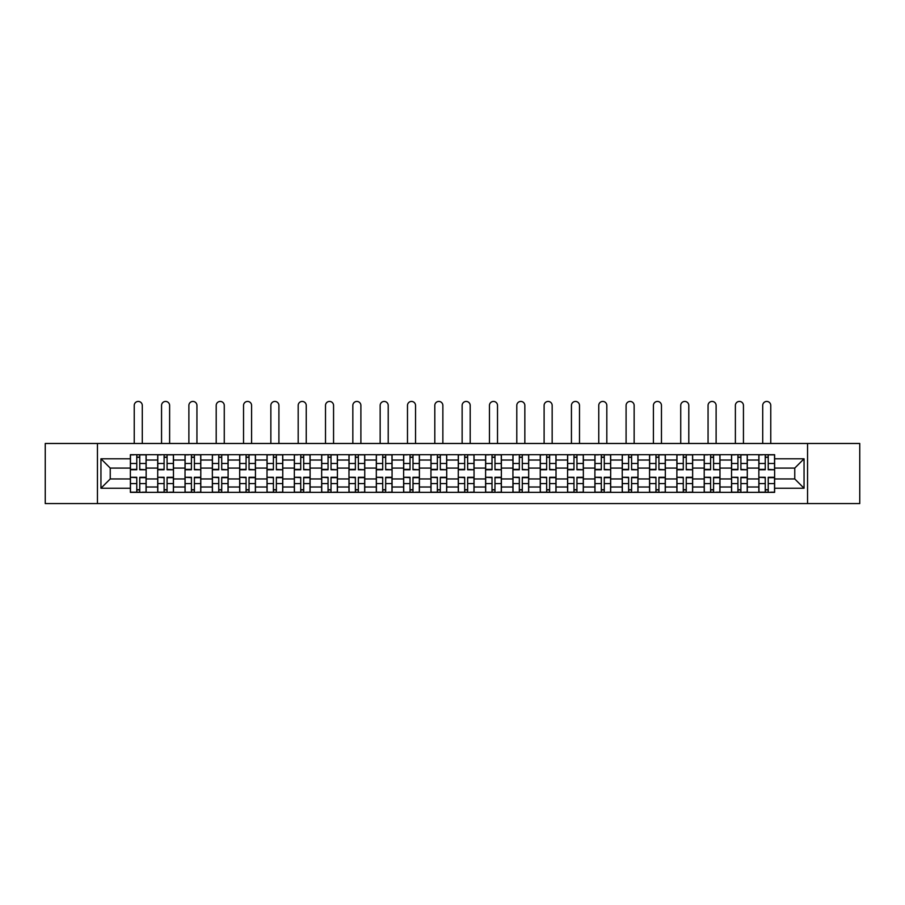 <?xml version="1.0" encoding="UTF-8"?>
<svg xmlns="http://www.w3.org/2000/svg" width="905" height="905" viewBox="0 0 905 905"><rect width="100%" height="100%" fill="white"/><g stroke="black" fill="none" stroke-linecap="round" stroke-linejoin="round"><path stroke-width="1.36" d="M807.554 503.565L859.75 503.565L859.75 443.484L45.25 443.484L45.25 503.565L807.554 503.565L807.554 443.484M157.708 492.354L157.708 460.034L146.146 460.034L146.146 492.354M146.146 460.034L146.146 454.695M157.708 460.034L157.708 454.695M173.466 454.695L173.466 492.354M185.027 492.354L185.027 454.695M200.797 454.695L200.797 492.354M212.358 492.354L212.358 454.695M228.117 454.695L228.117 492.354M239.678 492.354L239.678 454.695M255.448 454.695L255.448 492.354M267.009 492.354L267.009 454.695M282.767 454.695L282.767 492.354M294.329 492.354L294.329 454.695M310.098 454.695L310.098 492.354M321.66 492.354L321.66 454.695M337.418 454.695L337.418 492.354M348.979 492.354L348.979 454.695M364.749 454.695L364.749 492.354M376.31 492.354L376.31 454.695M392.069 454.695L392.069 492.354M403.63 492.354L403.63 454.695M419.4 454.695L419.4 492.354M430.95 492.354L430.95 454.695M446.719 454.695L446.719 492.354M458.281 492.354L458.281 454.695M474.05 454.695L474.05 492.354M485.6 492.354L485.6 454.695M501.37 454.695L501.37 492.354M512.931 492.354L512.931 454.695M528.69 454.695L528.69 492.354M540.251 492.354L540.251 454.695M556.021 454.695L556.021 492.354M567.582 492.354L567.582 454.695M583.34 454.695L583.34 492.354M594.902 492.354L594.902 454.695M610.671 454.695L610.671 492.354M622.233 492.354L622.233 454.695M637.991 454.695L637.991 492.354M649.552 492.354L649.552 454.695M665.322 454.695L665.322 492.354M676.883 492.354L676.883 454.695M692.642 454.695L692.642 492.354M704.203 492.354L704.203 454.695M719.973 454.695L719.973 492.354M731.534 492.354L731.534 454.695M747.292 454.695L747.292 492.354M758.854 492.354L758.854 454.695M758.854 478.949L747.292 478.949M731.534 478.949L719.973 478.949M704.203 478.949L692.642 478.949M676.883 478.949L665.322 478.949M649.552 478.949L637.991 478.949M622.233 478.949L610.671 478.949M594.902 478.949L583.34 478.949M567.582 478.949L556.021 478.949M540.251 478.949L528.69 478.949M512.931 478.949L501.37 478.949M485.6 478.949L474.05 478.949M458.281 478.949L446.719 478.949M430.95 478.949L419.4 478.949M403.63 478.949L392.069 478.949M376.31 478.949L364.749 478.949M348.979 478.949L337.418 478.949M321.66 478.949L310.098 478.949M294.329 478.949L282.767 478.949M267.009 478.949L255.448 478.949M239.678 478.949L228.117 478.949M212.358 478.949L200.797 478.949M185.027 478.949L173.466 478.949M157.708 478.949L146.146 478.949M758.854 468.089L747.292 468.089M731.534 468.089L719.973 468.089M704.203 468.089L692.642 468.089M676.883 468.089L665.322 468.089M649.552 468.089L637.991 468.089M622.233 468.089L610.671 468.089M594.902 468.089L583.34 468.089M567.582 468.089L556.021 468.089M540.251 468.089L528.69 468.089M512.931 468.089L501.37 468.089M485.6 468.089L474.05 468.089M458.281 468.089L446.719 468.089M430.95 468.089L419.4 468.089M403.63 468.089L392.069 468.089M376.31 468.089L364.749 468.089M348.979 468.089L337.418 468.089M321.66 468.089L310.098 468.089M294.329 468.089L282.767 468.089M267.009 468.089L255.448 468.089M239.678 468.089L228.117 468.089M212.358 468.089L200.797 468.089M185.027 468.089L173.466 468.089M157.708 468.089L146.146 468.089M110.24 478.949L130.377 478.949L130.377 468.089L110.24 468.089L110.24 478.949L100.953 488.236L100.953 458.801L130.377 458.801L130.377 468.089M774.623 468.089L774.623 478.949L794.76 478.949L794.76 468.089L774.623 468.089L774.623 454.695L130.377 454.695L130.377 458.801M774.623 458.801L804.047 458.801L804.047 488.236L774.623 488.236L774.623 478.949M130.377 478.949L130.377 492.354L774.623 492.354L774.623 488.236M130.377 488.236L100.953 488.236M97.446 503.565L97.446 443.484M139.755 489.718L136.768 489.718M136.768 457.319L139.755 457.319M167.074 489.718L164.099 489.718M164.099 457.319L167.074 457.319M194.405 489.718L191.419 489.718M191.419 457.319L194.405 457.319M221.725 489.718L218.75 489.718M218.75 457.319L221.725 457.319M249.045 489.718L246.07 489.718M246.07 457.319L249.045 457.319M276.376 489.718L273.401 489.718M273.401 457.319L276.376 457.319M303.695 489.718L300.72 489.718M300.72 457.319L303.695 457.319M331.026 489.718L328.051 489.718M328.051 457.319L331.026 457.319M358.346 489.718L355.371 489.718M355.371 457.319L358.346 457.319M385.677 489.718L382.702 489.718M382.702 457.319L385.677 457.319M412.997 489.718L410.022 489.718M410.022 457.319L412.997 457.319M440.328 489.718L437.353 489.718M437.353 457.319L440.328 457.319M467.647 489.718L464.672 489.718M464.672 457.319L467.647 457.319M494.978 489.718L492.003 489.718M492.003 457.319L494.978 457.319M522.298 489.718L519.323 489.718M519.323 457.319L522.298 457.319M549.629 489.718L546.654 489.718M546.654 457.319L549.629 457.319M576.949 489.718L573.974 489.718M573.974 457.319L576.949 457.319M604.28 489.718L601.305 489.718M601.305 457.319L604.28 457.319M631.6 489.718L628.624 489.718M628.624 457.319L631.6 457.319M658.931 489.718L655.955 489.718M655.955 457.319L658.931 457.319M686.25 489.718L683.275 489.718M683.275 457.319L686.25 457.319M713.581 489.718L710.595 489.718M710.595 457.319L713.581 457.319M740.901 489.718L737.926 489.718M737.926 457.319L740.901 457.319M768.232 489.718L765.245 489.718M765.245 457.319L768.232 457.319M100.953 458.801L110.24 468.089M794.76 478.949L804.047 488.236M794.76 468.089L804.047 458.801M142.289 443.484L142.289 405.474A4.027 4.027 0 0 0 138.261 401.435A4.027 4.027 0 0 0 134.234 405.474L134.234 443.484M139.755 469.378L146.056 469.752L139.755 469.752L139.755 454.864L146.056 454.864L142.549 454.864M146.056 469.378L146.056 454.864M136.768 457.138L139.755 457.138M133.974 454.864L130.467 454.864L130.467 469.752L136.768 469.752L136.768 454.864L142.289 454.695M130.467 454.864L134.234 454.695M136.768 477.659L130.467 477.286L136.768 477.286L136.768 492.173L130.467 492.173L133.974 492.173M130.467 477.659L130.467 492.173M139.755 489.899L136.768 489.899M142.549 492.173L146.056 492.173L146.056 477.286L139.755 477.286L139.755 492.173L134.234 492.173M146.056 492.173L142.289 492.173M169.62 443.484L169.62 405.474A4.027 4.027 0 0 0 165.581 401.435A4.027 4.027 0 0 0 161.554 405.474L161.554 443.484M167.074 469.378L173.375 469.752L167.074 469.752L167.074 454.864L173.375 454.864L169.88 454.864M173.375 469.378L173.375 454.864M164.099 457.138L167.074 457.138M161.294 454.864L157.787 454.864L157.787 469.752L164.099 469.752L164.099 454.864L169.62 454.695M157.787 454.864L161.554 454.695M196.939 443.484L196.939 405.474A4.027 4.027 0 0 0 192.912 401.435A4.027 4.027 0 0 0 188.885 405.474L188.885 443.484M194.405 469.378L200.706 469.752L194.405 469.752L194.405 454.864L200.706 454.864L197.2 454.864M200.706 469.378L200.706 454.864M191.419 457.138L194.405 457.138M188.625 454.864L185.118 454.864L185.118 469.752L191.419 469.752L191.419 454.864L196.939 454.695M185.118 454.864L188.885 454.695M164.099 477.659L157.787 477.286L164.099 477.286L164.099 492.173L157.787 492.173L161.294 492.173M157.787 477.659L157.787 492.173M167.074 489.899L164.099 489.899M169.88 492.173L173.375 492.173L173.375 477.286L167.074 477.286L167.074 492.173L161.554 492.173M173.375 492.173L169.62 492.173M191.419 477.659L185.118 477.286L191.419 477.286L191.419 492.173L185.118 492.173L188.625 492.173M185.118 477.659L185.118 492.173M194.405 489.899L191.419 489.899M197.2 492.173L200.706 492.173L200.706 477.286L194.405 477.286L194.405 492.173L188.885 492.173M200.706 492.173L196.939 492.173M224.27 443.484L224.27 405.474A4.027 4.027 0 0 0 220.232 401.435A4.027 4.027 0 0 0 216.205 405.474L216.205 443.484M221.725 469.378L228.026 469.752L221.725 469.752L221.725 454.864L228.026 454.864L224.531 454.864M228.026 469.378L228.026 454.864M218.75 457.138L221.725 457.138M215.944 454.864L212.437 454.864L212.437 469.752L218.75 469.752L218.75 454.864L224.27 454.695M212.437 454.864L216.205 454.695M251.59 443.484L251.59 405.474A4.027 4.027 0 0 0 247.563 401.435A4.027 4.027 0 0 0 243.536 405.474L243.536 443.484M249.045 469.378L255.357 469.752L249.045 469.752L249.045 454.864L255.357 454.864L251.85 454.864M255.357 469.378L255.357 454.864M246.07 457.138L249.045 457.138M243.275 454.864L239.768 454.864L239.768 469.752L246.07 469.752L246.07 454.864L251.59 454.695M239.768 454.864L243.536 454.695M278.91 443.484L278.91 405.474A4.027 4.027 0 0 0 274.882 401.435A4.027 4.027 0 0 0 270.855 405.474L270.855 443.484M276.376 469.378L282.677 469.752L276.376 469.752L276.376 454.864L282.677 454.864L279.181 454.864M282.677 469.378L282.677 454.864M273.401 457.138L276.376 457.138M270.595 454.864L267.088 454.864L267.088 469.752L273.401 469.752L273.401 454.864L278.91 454.695M267.088 454.864L270.855 454.695M218.75 477.659L212.437 477.286L218.75 477.286L218.75 492.173L212.437 492.173L215.944 492.173M212.437 477.659L212.437 492.173M221.725 489.899L218.75 489.899M224.531 492.173L228.026 492.173L228.026 477.286L221.725 477.286L221.725 492.173L216.205 492.173M228.026 492.173L224.27 492.173M246.07 477.659L239.768 477.286L246.07 477.286L246.07 492.173L239.768 492.173L243.275 492.173M239.768 477.659L239.768 492.173M249.045 489.899L246.07 489.899M251.85 492.173L255.357 492.173L255.357 477.286L249.045 477.286L249.045 492.173L243.536 492.173M255.357 492.173L251.59 492.173M273.401 477.659L267.088 477.286L273.401 477.286L273.401 492.173L267.088 492.173L270.595 492.173M267.088 477.659L267.088 492.173M276.376 489.899L273.401 489.899M279.181 492.173L282.677 492.173L282.677 477.286L276.376 477.286L276.376 492.173L270.855 492.173M282.677 492.173L278.91 492.173M306.241 443.484L306.241 405.474A4.027 4.027 0 0 0 302.213 401.435A4.027 4.027 0 0 0 298.186 405.474L298.186 443.484M303.695 469.378L310.008 469.752L303.695 469.752L303.695 454.864L310.008 454.864L306.501 454.864M310.008 469.378L310.008 454.864M300.72 457.138L303.695 457.138M297.915 454.864L294.419 454.864L294.419 469.752L300.72 469.752L300.72 454.864L306.241 454.695M294.419 454.864L298.186 454.695M300.72 477.659L294.419 477.286L300.72 477.286L300.72 492.173L294.419 492.173L297.915 492.173M294.419 477.659L294.419 492.173M303.695 489.899L300.72 489.899M306.501 492.173L310.008 492.173L310.008 477.286L303.695 477.286L303.695 492.173L298.186 492.173M310.008 492.173L306.241 492.173M333.56 443.484L333.56 405.474A4.027 4.027 0 0 0 329.533 401.435A4.027 4.027 0 0 0 325.506 405.474L325.506 443.484M331.026 469.378L337.327 469.752L331.026 469.752L331.026 454.864L337.327 454.864L333.832 454.864M337.327 469.378L337.327 454.864M328.051 457.138L331.026 457.138M325.246 454.864L321.739 454.864L321.739 469.752L328.051 469.752L328.051 454.864L333.56 454.695M321.739 454.864L325.506 454.695M328.051 477.659L321.739 477.286L328.051 477.286L328.051 492.173L321.739 492.173L325.246 492.173M321.739 477.659L321.739 492.173M331.026 489.899L328.051 489.899M333.832 492.173L337.327 492.173L337.327 477.286L331.026 477.286L331.026 492.173L325.506 492.173M337.327 492.173L333.56 492.173M360.891 443.484L360.891 405.474A4.027 4.027 0 0 0 356.864 401.435A4.027 4.027 0 0 0 352.837 405.474L352.837 443.484M358.346 469.378L364.658 469.752L358.346 469.752L358.346 454.864L364.658 454.864L361.152 454.864M364.658 469.378L364.658 454.864M355.371 457.138L358.346 457.138M352.565 454.864L349.07 454.864L349.07 469.752L355.371 469.752L355.371 454.864L360.891 454.695M349.07 454.864L352.837 454.695M355.371 477.659L349.07 477.286L355.371 477.286L355.371 492.173L349.07 492.173L352.565 492.173M349.07 477.659L349.07 492.173M358.346 489.899L355.371 489.899M361.152 492.173L364.658 492.173L364.658 477.286L358.346 477.286L358.346 492.173L352.837 492.173M364.658 492.173L360.891 492.173M388.211 443.484L388.211 405.474A4.027 4.027 0 0 0 384.184 401.435A4.027 4.027 0 0 0 380.157 405.474L380.157 443.484M385.677 469.378L391.978 469.752L385.677 469.752L385.677 454.864L391.978 454.864L388.483 454.864M391.978 469.378L391.978 454.864M382.702 457.138L385.677 457.138M379.896 454.864L376.39 454.864L376.39 469.752L382.702 469.752L382.702 454.864L388.211 454.695M376.39 454.864L380.157 454.695M382.702 477.659L376.39 477.286L382.702 477.286L382.702 492.173L376.39 492.173L379.896 492.173M376.39 477.659L376.39 492.173M385.677 489.899L382.702 489.899M388.483 492.173L391.978 492.173L391.978 477.286L385.677 477.286L385.677 492.173L380.157 492.173M391.978 492.173L388.211 492.173M415.542 443.484L415.542 405.474A4.027 4.027 0 0 0 411.515 401.435A4.027 4.027 0 0 0 407.488 405.474L407.488 443.484M412.997 469.378L419.309 469.752L412.997 469.752L412.997 454.864L419.309 454.864L415.802 454.864M419.309 469.378L419.309 454.864M410.022 457.138L412.997 457.138M407.216 454.864L403.721 454.864L403.721 469.752L410.022 469.752L410.022 454.864L415.542 454.695M403.721 454.864L407.488 454.695M410.022 477.659L403.721 477.286L410.022 477.286L410.022 492.173L403.721 492.173L407.216 492.173M403.721 477.659L403.721 492.173M412.997 489.899L410.022 489.899M415.802 492.173L419.309 492.173L419.309 477.286L412.997 477.286L412.997 492.173L407.488 492.173M419.309 492.173L415.542 492.173M442.862 443.484L442.862 405.474A4.027 4.027 0 0 0 438.835 401.435A4.027 4.027 0 0 0 434.807 405.474L434.807 443.484M440.328 469.378L446.629 469.752L440.328 469.752L440.328 454.864L446.629 454.864L443.133 454.864M446.629 469.378L446.629 454.864M437.353 457.138L440.328 457.138M434.547 454.864L431.04 454.864L431.04 469.752L437.353 469.752L437.353 454.864L442.862 454.695M431.04 454.864L434.807 454.695M437.353 477.659L431.04 477.286L437.353 477.286L437.353 492.173L431.04 492.173L434.547 492.173M431.04 477.659L431.04 492.173M440.328 489.899L437.353 489.899M443.133 492.173L446.629 492.173L446.629 477.286L440.328 477.286L440.328 492.173L434.807 492.173M446.629 492.173L442.862 492.173M470.193 443.484L470.193 405.474A4.027 4.027 0 0 0 466.166 401.435A4.027 4.027 0 0 0 462.138 405.474L462.138 443.484M467.647 469.378L473.96 469.752L467.647 469.752L467.647 454.864L473.96 454.864L470.453 454.864M473.96 469.378L473.96 454.864M464.672 457.138L467.647 457.138M461.867 454.864L458.371 454.864L458.371 469.752L464.672 469.752L464.672 454.864L470.193 454.695M458.371 454.864L462.138 454.695M464.672 477.659L458.371 477.286L464.672 477.286L464.672 492.173L458.371 492.173L461.867 492.173M458.371 477.659L458.371 492.173M467.647 489.899L464.672 489.899M470.453 492.173L473.96 492.173L473.96 477.286L467.647 477.286L467.647 492.173L462.138 492.173M473.96 492.173L470.193 492.173M497.512 443.484L497.512 405.474A4.027 4.027 0 0 0 493.485 401.435A4.027 4.027 0 0 0 489.458 405.474L489.458 443.484M494.978 469.378L501.28 469.752L494.978 469.752L494.978 454.864L501.28 454.864L497.784 454.864M501.28 469.378L501.28 454.864M492.003 457.138L494.978 457.138M489.198 454.864L485.691 454.864L485.691 469.752L492.003 469.752L492.003 454.864L497.512 454.695M485.691 454.864L489.458 454.695M492.003 477.659L485.691 477.286L492.003 477.286L492.003 492.173L485.691 492.173L489.198 492.173M485.691 477.659L485.691 492.173M494.978 489.899L492.003 489.899M497.784 492.173L501.28 492.173L501.28 477.286L494.978 477.286L494.978 492.173L489.458 492.173M501.28 492.173L497.512 492.173M524.843 443.484L524.843 405.474A4.027 4.027 0 0 0 520.816 401.435A4.027 4.027 0 0 0 516.789 405.474L516.789 443.484M522.298 469.378L528.611 469.752L522.298 469.752L522.298 454.864L528.611 454.864L525.104 454.864M528.611 469.378L528.611 454.864M519.323 457.138L522.298 457.138M516.517 454.864L513.022 454.864L513.022 469.752L519.323 469.752L519.323 454.864L524.843 454.695M513.022 454.864L516.789 454.695M519.323 477.659L513.022 477.286L519.323 477.286L519.323 492.173L513.022 492.173L516.517 492.173M513.022 477.659L513.022 492.173M522.298 489.899L519.323 489.899M525.104 492.173L528.611 492.173L528.611 477.286L522.298 477.286L522.298 492.173L516.789 492.173M528.611 492.173L524.843 492.173M552.163 443.484L552.163 405.474A4.027 4.027 0 0 0 548.136 401.435A4.027 4.027 0 0 0 544.109 405.474L544.109 443.484M549.629 469.378L555.93 469.752L549.629 469.752L549.629 454.864L555.93 454.864L552.435 454.864M555.93 469.378L555.93 454.864M546.654 457.138L549.629 457.138M543.848 454.864L540.342 454.864L540.342 469.752L546.654 469.752L546.654 454.864L552.163 454.695M540.342 454.864L544.109 454.695M546.654 477.659L540.342 477.286L546.654 477.286L546.654 492.173L540.342 492.173L543.848 492.173M540.342 477.659L540.342 492.173M549.629 489.899L546.654 489.899M552.435 492.173L555.93 492.173L555.93 477.286L549.629 477.286L549.629 492.173L544.109 492.173M555.93 492.173L552.163 492.173M579.494 443.484L579.494 405.474A4.027 4.027 0 0 0 575.467 401.435A4.027 4.027 0 0 0 571.44 405.474L571.44 443.484M576.949 469.378L583.261 469.752L576.949 469.752L576.949 454.864L583.261 454.864L579.754 454.864M583.261 469.378L583.261 454.864M573.974 457.138L576.949 457.138M571.168 454.864L567.673 454.864L567.673 469.752L573.974 469.752L573.974 454.864L579.494 454.695M567.673 454.864L571.44 454.695M573.974 477.659L567.673 477.286L573.974 477.286L573.974 492.173L567.673 492.173L571.168 492.173M567.673 477.659L567.673 492.173M576.949 489.899L573.974 489.899M579.754 492.173L583.261 492.173L583.261 477.286L576.949 477.286L576.949 492.173L571.44 492.173M583.261 492.173L579.494 492.173M606.814 443.484L606.814 405.474A4.027 4.027 0 0 0 602.787 401.435A4.027 4.027 0 0 0 598.759 405.474L598.759 443.484M604.28 469.378L610.581 469.752L604.28 469.752L604.28 454.864L610.581 454.864L607.085 454.864M610.581 469.378L610.581 454.864M601.305 457.138L604.28 457.138M598.499 454.864L594.992 454.864L594.992 469.752L601.305 469.752L601.305 454.864L606.814 454.695M594.992 454.864L598.759 454.695M601.305 477.659L594.992 477.286L601.305 477.286L601.305 492.173L594.992 492.173L598.499 492.173M594.992 477.659L594.992 492.173M604.28 489.899L601.305 489.899M607.085 492.173L610.581 492.173L610.581 477.286L604.28 477.286L604.28 492.173L598.759 492.173M610.581 492.173L606.814 492.173M634.145 443.484L634.145 405.474A4.027 4.027 0 0 0 630.118 401.435A4.027 4.027 0 0 0 626.09 405.474L626.09 443.484M631.6 469.378L637.912 469.752L631.6 469.752L631.6 454.864L637.912 454.864L634.405 454.864M637.912 469.378L637.912 454.864M628.624 457.138L631.6 457.138M625.819 454.864L622.323 454.864L622.323 469.752L628.624 469.752L628.624 454.864L634.145 454.695M622.323 454.864L626.09 454.695M628.624 477.659L622.323 477.286L628.624 477.286L628.624 492.173L622.323 492.173L625.819 492.173M622.323 477.659L622.323 492.173M631.6 489.899L628.624 489.899M634.405 492.173L637.912 492.173L637.912 477.286L631.6 477.286L631.6 492.173L626.09 492.173M637.912 492.173L634.145 492.173M661.465 443.484L661.465 405.474A4.027 4.027 0 0 0 657.437 401.435A4.027 4.027 0 0 0 653.41 405.474L653.41 443.484M658.931 469.378L665.232 469.752L658.931 469.752L658.931 454.864L665.232 454.864L661.725 454.864M665.232 469.378L665.232 454.864M655.955 457.138L658.931 457.138M653.15 454.864L649.643 454.864L649.643 469.752L655.955 469.752L655.955 454.864L661.465 454.695M649.643 454.864L653.41 454.695M655.955 477.659L649.643 477.286L655.955 477.286L655.955 492.173L649.643 492.173L653.15 492.173M649.643 477.659L649.643 492.173M658.931 489.899L655.955 489.899M661.725 492.173L665.232 492.173L665.232 477.286L658.931 477.286L658.931 492.173L653.41 492.173M665.232 492.173L661.465 492.173M688.796 443.484L688.796 405.474A4.027 4.027 0 0 0 684.768 401.435A4.027 4.027 0 0 0 680.73 405.474L680.73 443.484M686.25 469.378L692.563 469.752L686.25 469.752L686.25 454.864L692.563 454.864L689.056 454.864M692.563 469.378L692.563 454.864M683.275 457.138L686.25 457.138M680.47 454.864L676.974 454.864L676.974 469.752L683.275 469.752L683.275 454.864L688.796 454.695M676.974 454.864L680.73 454.695M683.275 477.659L676.974 477.286L683.275 477.286L683.275 492.173L676.974 492.173L680.47 492.173M676.974 477.659L676.974 492.173M686.25 489.899L683.275 489.899M689.056 492.173L692.563 492.173L692.563 477.286L686.25 477.286L686.25 492.173L680.73 492.173M692.563 492.173L688.796 492.173M716.115 443.484L716.115 405.474A4.027 4.027 0 0 0 712.088 401.435A4.027 4.027 0 0 0 708.061 405.474L708.061 443.484M713.581 469.378L719.882 469.752L713.581 469.752L713.581 454.864L719.882 454.864L716.375 454.864M719.882 469.378L719.882 454.864M710.595 457.138L713.581 457.138M707.8 454.864L704.294 454.864L704.294 469.752L710.595 469.752L710.595 454.864L716.115 454.695M704.294 454.864L708.061 454.695M710.595 477.659L704.294 477.286L710.595 477.286L710.595 492.173L704.294 492.173L707.8 492.173M704.294 477.659L704.294 492.173M713.581 489.899L710.595 489.899M716.375 492.173L719.882 492.173L719.882 477.286L713.581 477.286L713.581 492.173L708.061 492.173M719.882 492.173L716.115 492.173M743.446 443.484L743.446 405.474A4.027 4.027 0 0 0 739.419 401.435A4.027 4.027 0 0 0 735.38 405.474L735.38 443.484M740.901 469.378L747.213 469.752L740.901 469.752L740.901 454.864L747.213 454.864L743.706 454.864M747.213 469.378L747.213 454.864M737.926 457.138L740.901 457.138M735.12 454.864L731.625 454.864L731.625 469.752L737.926 469.752L737.926 454.864L743.446 454.695M731.625 454.864L735.38 454.695M737.926 477.659L731.625 477.286L737.926 477.286L737.926 492.173L731.625 492.173L735.12 492.173M731.625 477.659L731.625 492.173M740.901 489.899L737.926 489.899M743.706 492.173L747.213 492.173L747.213 477.286L740.901 477.286L740.901 492.173L735.38 492.173M747.213 492.173L743.446 492.173M770.766 443.484L770.766 405.474A4.027 4.027 0 0 0 766.739 401.435A4.027 4.027 0 0 0 762.711 405.474L762.711 443.484M768.232 469.378L774.533 469.752L768.232 469.752L768.232 454.864L774.533 454.864L771.026 454.864M774.533 469.378L774.533 454.864M765.245 457.138L768.232 457.138M762.451 454.864L758.944 454.864L758.944 469.752L765.245 469.752L765.245 454.864L770.766 454.695M758.944 454.864L762.711 454.695M765.245 477.659L758.944 477.286L765.245 477.286L765.245 492.173L758.944 492.173L762.451 492.173M758.944 477.659L758.944 492.173M768.232 489.899L765.245 489.899M771.026 492.173L774.533 492.173L774.533 477.286L768.232 477.286L768.232 492.173L762.711 492.173M774.533 492.173L770.766 492.173M731.534 460.034L719.973 460.034M704.203 460.034L692.642 460.034M676.883 460.034L665.322 460.034M649.552 460.034L637.991 460.034M622.233 460.034L610.671 460.034M594.902 460.034L583.34 460.034M567.582 460.034L556.021 460.034M540.251 460.034L528.69 460.034M512.931 460.034L501.37 460.034M485.6 460.034L474.05 460.034M458.281 460.034L446.719 460.034M430.95 460.034L419.4 460.034M403.63 460.034L392.069 460.034M376.31 460.034L364.749 460.034M348.979 460.034L337.418 460.034M321.66 460.034L310.098 460.034M294.329 460.034L282.767 460.034M267.009 460.034L255.448 460.034M239.678 460.034L228.117 460.034M212.358 460.034L200.797 460.034M185.027 460.034L173.466 460.034M758.854 460.034L747.292 460.034M731.534 487.003L719.973 487.003M704.203 487.003L692.642 487.003M676.883 487.003L665.322 487.003M649.552 487.003L637.991 487.003M622.233 487.003L610.671 487.003M594.902 487.003L583.34 487.003M567.582 487.003L556.021 487.003M540.251 487.003L528.69 487.003M512.931 487.003L501.37 487.003M485.6 487.003L474.05 487.003M458.281 487.003L446.719 487.003M430.95 487.003L419.4 487.003M403.63 487.003L392.069 487.003M376.31 487.003L364.749 487.003M348.979 487.003L337.418 487.003M321.66 487.003L310.098 487.003M294.329 487.003L282.767 487.003M267.009 487.003L255.448 487.003M239.678 487.003L228.117 487.003M212.358 487.003L200.797 487.003M185.027 487.003L173.466 487.003M157.708 487.003L146.146 487.003M758.854 487.003L747.292 487.003M139.755 463.473L146.056 463.473M130.467 469.378L136.768 469.378M130.467 463.473L136.768 463.473M136.768 483.575L130.467 483.575M146.056 477.659L139.755 477.659M146.056 483.575L139.755 483.575M167.074 463.473L173.375 463.473M157.787 469.378L164.099 469.378M157.787 463.473L164.099 463.473M194.405 463.473L200.706 463.473M185.118 469.378L191.419 469.378M185.118 463.473L191.419 463.473M164.099 483.575L157.787 483.575M173.375 477.659L167.074 477.659M173.375 483.575L167.074 483.575M191.419 483.575L185.118 483.575M200.706 477.659L194.405 477.659M200.706 483.575L194.405 483.575M221.725 463.473L228.026 463.473M212.437 469.378L218.75 469.378M212.437 463.473L218.75 463.473M249.045 463.473L255.357 463.473M239.768 469.378L246.07 469.378M239.768 463.473L246.07 463.473M276.376 463.473L282.677 463.473M267.088 469.378L273.401 469.378M267.088 463.473L273.401 463.473M218.75 483.575L212.437 483.575M228.026 477.659L221.725 477.659M228.026 483.575L221.725 483.575M246.07 483.575L239.768 483.575M255.357 477.659L249.045 477.659M255.357 483.575L249.045 483.575M273.401 483.575L267.088 483.575M282.677 477.659L276.376 477.659M282.677 483.575L276.376 483.575M303.695 463.473L310.008 463.473M294.419 469.378L300.72 469.378M294.419 463.473L300.72 463.473M300.72 483.575L294.419 483.575M310.008 477.659L303.695 477.659M310.008 483.575L303.695 483.575M331.026 463.473L337.327 463.473M321.739 469.378L328.051 469.378M321.739 463.473L328.051 463.473M328.051 483.575L321.739 483.575M337.327 477.659L331.026 477.659M337.327 483.575L331.026 483.575M358.346 463.473L364.658 463.473M349.07 469.378L355.371 469.378M349.07 463.473L355.371 463.473M355.371 483.575L349.07 483.575M364.658 477.659L358.346 477.659M364.658 483.575L358.346 483.575M385.677 463.473L391.978 463.473M376.39 469.378L382.702 469.378M376.39 463.473L382.702 463.473M382.702 483.575L376.39 483.575M391.978 477.659L385.677 477.659M391.978 483.575L385.677 483.575M412.997 463.473L419.309 463.473M403.721 469.378L410.022 469.378M403.721 463.473L410.022 463.473M410.022 483.575L403.721 483.575M419.309 477.659L412.997 477.659M419.309 483.575L412.997 483.575M440.328 463.473L446.629 463.473M431.04 469.378L437.353 469.378M431.04 463.473L437.353 463.473M437.353 483.575L431.04 483.575M446.629 477.659L440.328 477.659M446.629 483.575L440.328 483.575M467.647 463.473L473.96 463.473M458.371 469.378L464.672 469.378M458.371 463.473L464.672 463.473M464.672 483.575L458.371 483.575M473.96 477.659L467.647 477.659M473.96 483.575L467.647 483.575M494.978 463.473L501.28 463.473M485.691 469.378L492.003 469.378M485.691 463.473L492.003 463.473M492.003 483.575L485.691 483.575M501.28 477.659L494.978 477.659M501.28 483.575L494.978 483.575M522.298 463.473L528.611 463.473M513.022 469.378L519.323 469.378M513.022 463.473L519.323 463.473M519.323 483.575L513.022 483.575M528.611 477.659L522.298 477.659M528.611 483.575L522.298 483.575M549.629 463.473L555.93 463.473M540.342 469.378L546.654 469.378M540.342 463.473L546.654 463.473M546.654 483.575L540.342 483.575M555.93 477.659L549.629 477.659M555.93 483.575L549.629 483.575M576.949 463.473L583.261 463.473M567.673 469.378L573.974 469.378M567.673 463.473L573.974 463.473M573.974 483.575L567.673 483.575M583.261 477.659L576.949 477.659M583.261 483.575L576.949 483.575M604.28 463.473L610.581 463.473M594.992 469.378L601.305 469.378M594.992 463.473L601.305 463.473M601.305 483.575L594.992 483.575M610.581 477.659L604.28 477.659M610.581 483.575L604.28 483.575M631.6 463.473L637.912 463.473M622.323 469.378L628.624 469.378M622.323 463.473L628.624 463.473M628.624 483.575L622.323 483.575M637.912 477.659L631.6 477.659M637.912 483.575L631.6 483.575M658.931 463.473L665.232 463.473M649.643 469.378L655.955 469.378M649.643 463.473L655.955 463.473M655.955 483.575L649.643 483.575M665.232 477.659L658.931 477.659M665.232 483.575L658.931 483.575M686.25 463.473L692.563 463.473M676.974 469.378L683.275 469.378M676.974 463.473L683.275 463.473M683.275 483.575L676.974 483.575M692.563 477.659L686.25 477.659M692.563 483.575L686.25 483.575M713.581 463.473L719.882 463.473M704.294 469.378L710.595 469.378M704.294 463.473L710.595 463.473M710.595 483.575L704.294 483.575M719.882 477.659L713.581 477.659M719.882 483.575L713.581 483.575M740.901 463.473L747.213 463.473M731.625 469.378L737.926 469.378M731.625 463.473L737.926 463.473M737.926 483.575L731.625 483.575M747.213 477.659L740.901 477.659M747.213 483.575L740.901 483.575M768.232 463.473L774.533 463.473M758.944 469.378L765.245 469.378M758.944 463.473L765.245 463.473M765.245 483.575L758.944 483.575M774.533 477.659L768.232 477.659M774.533 483.575L768.232 483.575"/></g></svg>
